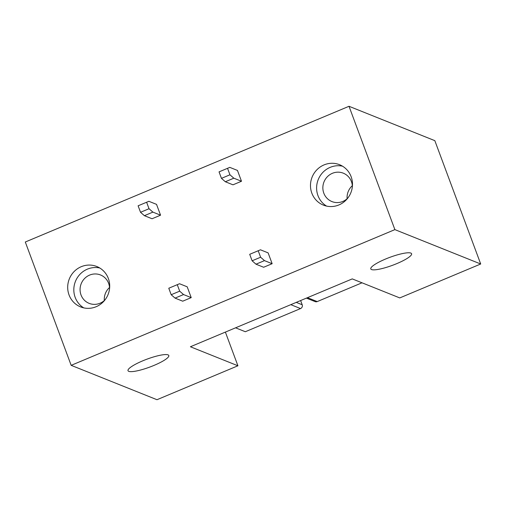 <?xml version="1.0" encoding="UTF-8"?>
<svg xmlns="http://www.w3.org/2000/svg" width="506" height="506" viewBox="0 0 506 506"><rect width="100%" height="100%" fill="white"/><g stroke="black" fill="none" stroke-linecap="round" stroke-linejoin="round"><path stroke-width="0.76" d="M349.013 106.285L25.3 242.007L71.169 365.338L394.882 229.623L349.013 106.285L434.831 140.662L480.7 263.993L399.772 297.92L352.265 278.895L190.408 346.755L237.915 365.781L156.986 399.715L71.169 365.338M480.7 263.993L394.882 229.623M168.062 354.87A21.764 4.2 -20.4 0 1 168.808 355.522A21.764 4.2 -20.4 0 1 151.996 366.224A21.764 4.2 -20.4 0 1 128.764 371.347A21.764 4.2 -20.4 0 1 128.012 370.689A21.764 4.2 -20.4 0 1 144.824 359.987A21.764 4.2 -20.4 0 1 168.062 354.87M371.549 269.553A21.764 4.2 -20.4 0 1 370.797 268.901A21.764 4.2 -20.4 0 1 387.609 258.199A21.764 4.2 -20.4 0 1 410.847 253.076A21.764 4.2 -20.4 0 1 411.593 253.734A21.764 4.2 -20.4 0 1 394.781 264.436A21.764 4.2 -20.4 0 1 371.549 269.553M351.132 176.683A21.764 20.885 111.8 0 1 346.091 200.041A21.764 20.885 111.8 0 1 323.391 205.12A21.764 20.885 111.8 0 1 311.835 193.153A21.764 20.885 111.8 0 1 316.876 169.795A21.764 20.885 111.8 0 1 339.577 164.716A21.764 20.885 111.8 0 1 351.132 176.683M108.347 278.471A21.764 20.885 111.8 0 1 103.306 301.835A21.764 20.885 111.8 0 1 80.606 306.908A21.764 20.885 111.8 0 1 69.05 294.947A21.764 20.885 111.8 0 1 74.091 271.583A21.764 20.885 111.8 0 1 96.791 266.504A21.764 20.885 111.8 0 1 108.347 278.471M352.328 185.708A15.294 14.68 -68.2 0 0 347.11 198.738M352.378 186.619A15.294 14.68 -68.2 0 0 351.423 181.584A15.294 14.68 -68.2 0 0 343.302 173.178A15.294 14.68 -68.2 0 0 327.35 176.746A15.294 14.68 -68.2 0 0 323.808 193.159A15.294 14.68 -68.2 0 0 331.93 201.571A15.294 14.68 -68.2 0 0 347.774 198.112M342.543 166.196A21.764 20.885 -68.2 0 0 321.854 173.526A21.764 20.885 -68.2 0 0 317.964 195.613A21.764 20.885 -68.2 0 0 326.56 206.094M225.385 332.094L237.915 365.781M104.989 299.9A15.294 14.68 111.8 0 1 89.145 303.36A15.294 14.68 111.8 0 1 81.023 294.954A15.294 14.68 111.8 0 1 84.565 278.534A15.294 14.68 111.8 0 1 100.517 274.967A15.294 14.68 111.8 0 1 108.632 283.373A15.294 14.68 111.8 0 1 109.587 288.407M104.325 300.526A15.294 14.68 111.8 0 1 109.543 287.497M83.775 307.882A21.764 20.885 111.8 0 1 75.179 297.401A21.764 20.885 111.8 0 1 79.069 275.315A21.764 20.885 111.8 0 1 99.752 267.99M306.415 298.116L315.124 301.608A2.941 2.821 111.8 0 0 317.224 301.582L362.018 282.803M300.627 300.545L302.196 304.751A2.941 2.821 -68.2 0 1 300.545 308.571L245.321 331.727L235.568 327.818M268.123 252.88L272.146 263.696L263.651 267.257L255.985 264.189L252.114 260.799L249.705 254.309L260.457 249.806L268.123 252.88M272.146 263.696L264.48 260.628L260.615 257.238L252.114 260.799M260.615 257.238L258.199 250.742M264.48 260.628L255.985 264.189M187.195 286.807L191.217 297.623L182.723 301.19L175.057 298.116L171.186 294.726L168.776 288.237L179.529 283.739L187.195 286.807M191.217 297.623L183.551 294.555L179.687 291.165L171.186 294.726M179.687 291.165L177.271 284.676M183.551 294.555L175.057 298.116M237.466 170.44L241.488 181.256L232.988 184.816L225.328 181.749L221.457 178.359L219.047 171.869L229.8 167.372L237.466 170.44M241.488 181.256L233.823 178.188L229.952 174.798L221.457 178.359M229.952 174.798L227.542 168.308M233.823 178.188L225.328 181.749M156.531 204.367L160.56 215.189L152.059 218.75L144.4 215.682L140.529 212.286L138.113 205.797L148.872 201.299L156.531 204.367M160.56 215.189L152.894 212.115L149.023 208.725L140.529 212.286M149.023 208.725L146.613 202.236M152.894 212.115L144.4 215.682M317.224 301.582L307.471 297.673M300.545 308.571L290.798 304.669M302.196 304.751L296.257 302.373"/></g></svg>
